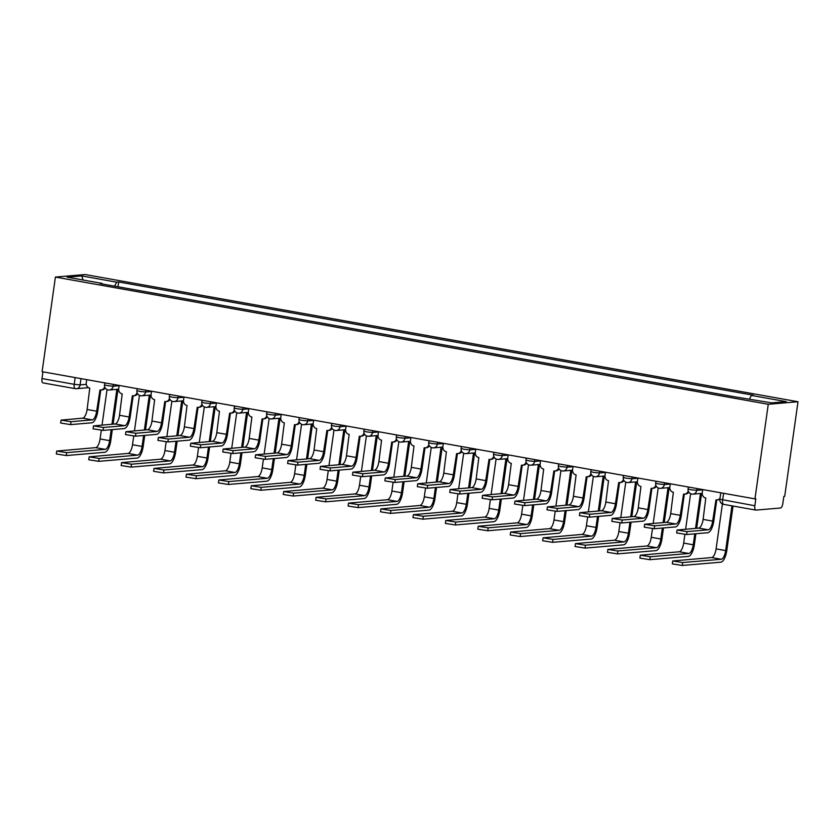 <?xml version="1.0" encoding="UTF-8"?>
<svg xmlns="http://www.w3.org/2000/svg" width="840" height="840" viewBox="0 0 840 840"><rect width="100%" height="100%" fill="white"/><g stroke="black" fill="none" stroke-linecap="round" stroke-linejoin="round"><path stroke-width="1.26" d="M754.961 498.887L755.832 498.813L754.856 505.764A4.546 1.691 100.1 0 0 755.79 510.09A4.546 1.691 100.1 0 0 755.958 510.101L780.497 508.011A4.546 1.691 100.1 0 0 782.859 503.37L783.836 496.419L784.707 496.346L798 401.73L85.145 274.533L55.409 277.074L768.264 404.271L754.961 498.887L42.105 371.69L55.409 277.074M43.102 382.904A4.546 1.691 -79.9 0 1 42.934 382.893A4.546 1.691 -79.9 0 1 42 378.567L74.214 384.321L80.105 384.909L86.279 384.384M42.945 371.837L42 378.567M798 401.73L768.264 404.271M749.543 398.927L751.338 395.409L786.261 401.635L771.687 402.885L734.738 396.827L100.034 283.574L102.07 283.395L67.148 277.169L81.722 275.919L116.634 282.156L114.587 286.167M751.338 395.409L753.375 395.231L118.671 281.978L116.634 282.156M117.999 286.776L118.671 281.978M102.207 283.962L102.07 283.395M83.076 280.014L81.722 275.919M716.762 499.926L713.8 521.02A11.487 4.263 -79.9 0 1 707.826 532.718L686.626 534.524L676.673 532.938L677.082 530.03L687.036 531.605L708.236 529.798A8.526 3.171 100.1 0 0 712.667 521.115L715.974 499.874A4.546 4.2 -94.9 0 0 720.038 498.057M708.236 529.798L698.681 528.097L677.082 530.03M720.773 492.786L719.87 499.233A4.546 4.2 85.1 0 1 718.116 499.821L716.993 499.916M702.723 489.562L702.261 492.828A4.546 4.2 -94.9 0 0 705.789 498.046L703.111 519.404A8.526 3.171 100.1 0 1 698.681 528.097M733.037 506.037L726.789 550.484A11.487 4.263 -79.9 0 1 720.815 562.18L682.279 565.467L672.325 563.881L672.735 560.973L682.689 562.548L721.224 559.262A8.526 3.171 100.1 0 0 725.666 550.578L731.945 505.838M722.411 503.969L716.1 548.867A8.526 3.171 100.1 0 1 711.669 557.55L672.735 560.973M684.337 494.141L681.376 515.235A11.487 4.263 -79.9 0 1 675.402 526.932L654.202 528.738L644.249 527.153L644.658 524.244L654.612 525.819L675.812 524.013A8.526 3.171 100.1 0 0 680.253 515.33L683.55 494.088A4.546 4.2 -94.9 0 0 688.223 490.906M675.812 524.013L666.256 522.312L644.658 524.244M688.79 492.104A4.546 4.2 85.1 0 1 685.702 494.036L684.569 494.13M670.299 483.777L669.848 487.043A4.546 4.2 -94.9 0 0 673.365 492.272L670.688 513.618A8.526 3.171 100.1 0 1 666.256 522.312M651.913 488.355L648.952 509.45A11.487 4.263 -79.9 0 1 642.989 521.147L621.789 522.952L611.825 521.378L612.234 518.458L622.199 520.034L643.398 518.228A8.526 3.171 100.1 0 0 647.829 509.544L651.137 488.303A4.546 4.2 -94.9 0 0 655.809 485.121M643.398 518.228L633.832 516.527L612.234 518.458M656.365 486.318A4.546 4.2 85.1 0 1 653.279 488.25L652.145 488.344M637.885 478.002L637.424 481.257A4.546 4.2 -94.9 0 0 640.952 486.486L638.264 507.832A8.526 3.171 100.1 0 1 633.832 516.527M695.909 533.736L694.365 544.698A11.487 4.263 -79.9 0 1 688.401 556.395L649.856 559.682L639.901 558.096L640.311 555.188L650.265 556.763L688.811 553.476A8.526 3.171 100.1 0 0 693.242 544.793L694.785 533.831M684.884 534.492L683.676 543.081A8.526 3.171 100.1 0 1 679.245 551.775L640.311 555.188M685.629 529.211L690.617 493.7M695.552 528.36L700.445 493.49M701.578 493.395L696.675 528.266M663.485 527.951L661.941 538.913A11.487 4.263 -79.9 0 1 655.977 550.61L617.442 553.896L607.477 552.311L607.887 549.402L617.851 550.977L656.387 547.691A8.526 3.171 100.1 0 0 660.817 539.007L662.361 528.045M652.47 528.707L651.263 537.295A8.526 3.171 100.1 0 1 646.821 545.99L607.887 549.402M653.205 523.425L658.203 487.914M663.127 522.575L668.031 487.704M669.154 487.61L664.251 522.48M619.5 482.57L616.529 503.664A11.487 4.263 -79.9 0 1 610.565 515.361L589.365 517.167L579.411 515.592L579.821 512.673L589.775 514.259L610.974 512.442A8.526 3.171 100.1 0 0 615.405 503.759L618.712 482.517A4.546 4.2 -94.9 0 0 623.385 479.336M610.974 512.442L601.409 510.741L579.821 512.673M623.942 480.532A4.546 4.2 85.1 0 1 620.855 482.465L619.731 482.559M605.462 472.217L605 475.471A4.546 4.2 -94.9 0 0 608.528 480.701L605.85 502.058A8.526 3.171 100.1 0 1 601.409 510.741M587.076 476.784L584.115 497.879A11.487 4.263 -79.9 0 1 578.141 509.576L556.941 511.382L546.987 509.806L547.397 506.888L557.351 508.473L578.55 506.656A8.526 3.171 100.1 0 0 582.981 497.973L586.288 476.731A4.546 4.2 -94.9 0 0 590.961 473.55M578.55 506.656L568.995 504.956L547.397 506.888M591.528 474.747A4.546 4.2 85.1 0 1 588.43 476.679L587.307 476.774M573.038 466.431L572.575 469.686A4.546 4.2 -94.9 0 0 576.103 474.915L573.426 496.272A8.526 3.171 100.1 0 1 568.995 504.956M554.652 470.999L551.691 492.093A11.487 4.263 -79.9 0 1 545.716 503.79L524.517 505.596L514.563 504.021L514.972 501.102L524.937 502.688L546.126 500.871A8.526 3.171 100.1 0 0 550.567 492.188L553.865 470.946A4.546 4.2 -94.9 0 0 558.537 467.765M546.126 500.871L536.571 499.17L514.972 501.102M559.104 468.962A4.546 4.2 85.1 0 1 556.017 470.894L554.883 470.988M540.614 460.645L540.162 463.901A4.546 4.2 -94.9 0 0 543.679 469.13L541.002 490.487A8.526 3.171 100.1 0 1 536.571 499.17M631.061 522.165L629.528 533.127A11.487 4.263 -79.9 0 1 623.553 544.824L585.018 548.111L575.053 546.525L575.463 543.617L585.428 545.192L623.962 541.905A8.526 3.171 100.1 0 0 628.394 533.221L629.937 522.26M620.046 522.921L618.839 531.51A8.526 3.171 100.1 0 1 614.408 540.204L575.463 543.617M620.792 517.639L625.779 482.129M630.703 516.789L635.607 481.919M636.731 481.824L631.837 516.694M598.647 516.38L597.103 527.341A11.487 4.263 -79.9 0 1 591.129 539.038L552.594 542.325L542.64 540.74L543.05 537.831L553.004 539.406L591.538 536.12A8.526 3.171 100.1 0 0 595.98 527.436L597.513 516.474M587.622 517.135L586.415 525.725A8.526 3.171 100.1 0 1 581.984 534.418L543.05 537.831M588.368 511.854L593.355 476.343M598.29 511.004L603.183 476.133M604.317 476.038L599.413 510.909M566.223 510.594L564.679 521.556A11.487 4.263 -79.9 0 1 558.716 533.253L520.17 536.539L510.216 534.954L510.626 532.045L520.58 533.62L559.125 530.334A8.526 3.171 100.1 0 0 563.556 521.651L565.1 510.689M555.198 511.35L553.99 519.95A8.526 3.171 100.1 0 1 549.559 528.633L510.626 532.045M555.944 506.069L560.931 470.558M565.866 505.218L570.759 470.348M571.893 470.253L566.99 505.124M522.228 465.213L519.267 486.308A11.487 4.263 -79.9 0 1 513.303 498.005L492.104 499.81L482.139 498.236L482.548 495.317L492.513 496.902L513.712 495.086A8.526 3.171 100.1 0 0 518.144 486.402L521.451 465.161A4.546 4.2 -94.9 0 0 526.124 461.979M513.712 495.086L504.147 493.385L482.548 495.317M526.68 463.187A4.546 4.2 85.1 0 1 523.593 465.108L522.459 465.203M508.2 454.86L507.738 458.115A4.546 4.2 -94.9 0 0 511.266 463.344L508.578 484.701A8.526 3.171 100.1 0 1 504.147 493.385M533.799 504.808L532.256 515.77A11.487 4.263 -79.9 0 1 526.292 527.468L487.757 530.754L477.792 529.179L478.202 526.26L488.166 527.835L526.701 524.548A8.526 3.171 100.1 0 0 531.132 515.865L532.676 504.903M522.784 505.565L521.577 514.164A8.526 3.171 100.1 0 1 517.135 522.847L478.202 526.26M523.519 500.283L528.518 464.772M533.442 499.433L538.346 464.572M539.469 464.468L534.566 499.338M489.815 459.438L486.843 480.522A11.487 4.263 -79.9 0 1 480.879 492.219L459.68 494.025L449.726 492.45L450.135 489.531L460.089 491.117L481.288 489.3A8.526 3.171 100.1 0 0 485.719 480.617L489.027 459.375A4.546 4.2 -94.9 0 0 493.7 456.194M481.288 489.3L471.723 487.599L450.135 489.531M494.256 457.401A4.546 4.2 85.1 0 1 491.169 459.322L490.046 459.417M475.776 449.075L475.314 452.33A4.546 4.2 -94.9 0 0 478.842 457.558L476.165 478.916A8.526 3.171 100.1 0 1 471.723 487.599M501.375 499.023L499.842 509.985A11.487 4.263 -79.9 0 1 493.868 521.682L455.332 524.969L445.368 523.394L445.778 520.475L455.742 522.06L494.277 518.763A8.526 3.171 100.1 0 0 498.708 510.08L500.252 499.118M490.361 499.779L489.153 508.379A8.526 3.171 100.1 0 1 484.722 517.062L445.778 520.475M491.106 494.498L496.094 458.997M501.018 493.647L505.921 458.787M507.045 458.682L502.152 493.553M457.391 453.653L454.43 474.737A11.487 4.263 -79.9 0 1 448.455 486.433L427.256 488.24L417.302 486.665L417.711 483.745L427.665 485.331L448.865 483.515A8.526 3.171 100.1 0 0 453.296 474.831L456.603 453.59A4.546 4.2 -94.9 0 0 461.276 450.408M448.865 483.515L439.31 481.814L417.711 483.745M461.843 451.616A4.546 4.2 85.1 0 1 458.745 453.537L457.622 453.632M443.352 443.289L442.89 446.544A4.546 4.2 -94.9 0 0 446.418 451.773L443.741 473.13A8.526 3.171 100.1 0 1 439.31 481.814M468.962 493.238L467.418 504.2A11.487 4.263 -79.9 0 1 461.444 515.897L422.909 519.183L412.955 517.608L413.364 514.689L423.318 516.274L461.853 512.978A8.526 3.171 100.1 0 0 466.294 504.294L467.828 493.332M457.937 493.994L456.729 502.593A8.526 3.171 100.1 0 1 452.298 511.277L413.364 514.689M458.682 488.712L463.669 453.212M468.605 487.862L473.498 453.002M474.632 452.897L469.728 487.767M424.967 447.867L422.006 468.951A11.487 4.263 -79.9 0 1 416.031 480.648L394.832 482.454L384.878 480.879L385.287 477.96L395.252 479.546L416.441 477.729A8.526 3.171 100.1 0 0 420.882 469.046L424.179 447.804A4.546 4.2 -94.9 0 0 428.852 444.623M416.441 477.729L406.886 476.028L385.287 477.96M429.419 445.83A4.546 4.2 85.1 0 1 426.332 447.752L425.197 447.846M410.928 437.504L410.477 440.759A4.546 4.2 -94.9 0 0 414.005 445.988L411.317 467.344A8.526 3.171 100.1 0 1 406.886 476.028M436.538 487.452L434.994 498.414A11.487 4.263 -79.9 0 1 429.03 510.111L390.485 513.398L380.531 511.822L380.94 508.904L390.894 510.489L429.44 507.192A8.526 3.171 100.1 0 0 433.87 498.509L435.414 487.546M425.513 488.208L424.305 496.808A8.526 3.171 100.1 0 1 419.874 505.491L380.94 508.904M426.258 482.927L431.245 447.426M436.181 482.076L441.074 447.216M442.207 447.122L437.304 481.981M392.543 442.082L389.582 463.166A11.487 4.263 -79.9 0 1 383.618 474.863L362.418 476.669L352.454 475.094L352.863 472.175L362.828 473.76L384.027 471.954A8.526 3.171 100.1 0 0 388.458 463.26L391.766 442.019A4.546 4.2 -94.9 0 0 396.438 438.837M384.027 471.954L374.462 470.243L352.863 472.175M396.995 440.044A4.546 4.2 85.1 0 1 393.907 441.966L392.774 442.06M378.514 431.718L378.053 434.973A4.546 4.2 -94.9 0 0 381.581 440.202L378.893 461.559A8.526 3.171 100.1 0 1 374.462 470.243M404.114 481.667L402.57 492.629A11.487 4.263 -79.9 0 1 396.606 504.326L358.071 507.612L348.106 506.037L348.516 503.118L358.481 504.704L397.016 501.406A8.526 3.171 100.1 0 0 401.447 492.723L402.99 481.761M393.099 482.423L391.892 491.022A8.526 3.171 100.1 0 1 387.45 499.706L348.516 503.118M393.834 477.141L398.832 441.641M403.757 476.291L408.66 441.431M409.784 441.336L404.88 476.196M360.129 436.296L357.157 457.38A11.487 4.263 -79.9 0 1 351.194 469.077L329.994 470.883L320.04 469.308L320.45 466.389L330.404 467.975L351.603 466.169A8.526 3.171 100.1 0 0 356.034 457.475L359.342 436.233A4.546 4.2 -94.9 0 0 364.014 433.052M351.603 466.169L342.038 464.457L320.45 466.389M364.57 434.259A4.546 4.2 85.1 0 1 361.483 436.181L360.36 436.286M346.091 425.933L345.629 429.188A4.546 4.2 -94.9 0 0 349.156 434.417L346.479 455.774A8.526 3.171 100.1 0 1 342.038 464.457M371.69 475.881L370.156 486.843A11.487 4.263 -79.9 0 1 364.182 498.54L325.647 501.827L315.683 500.252L316.092 497.332L326.056 498.918L364.592 495.621A8.526 3.171 100.1 0 0 369.022 486.938L370.566 475.976M360.675 476.637L359.468 485.237A8.526 3.171 100.1 0 1 355.036 493.92L316.092 497.332M361.421 471.356L366.408 435.855M371.332 470.505L376.236 435.645M377.36 435.55L372.467 470.411M327.705 430.511L324.744 451.594A11.487 4.263 -79.9 0 1 318.769 463.292L297.57 465.108L287.616 463.522L288.026 460.604L297.98 462.189L319.179 460.383A8.526 3.171 100.1 0 0 323.61 451.689L326.918 430.447A4.546 4.2 -94.9 0 0 331.59 427.266M319.179 460.383L309.624 458.671L288.026 460.604M332.157 428.474A4.546 4.2 85.1 0 1 329.06 430.395L327.936 430.5M313.667 420.147L313.205 423.402A4.546 4.2 -94.9 0 0 316.733 428.631L314.055 449.988A8.526 3.171 100.1 0 1 309.624 458.671M339.276 470.096L337.733 481.058A11.487 4.263 -79.9 0 1 331.758 492.755L293.223 496.041L283.269 494.466L283.679 491.547L293.632 493.132L332.168 489.846A8.526 3.171 100.1 0 0 336.609 481.152L338.142 470.19M328.251 470.852L327.044 479.451A8.526 3.171 100.1 0 1 322.613 488.135L283.679 491.547M328.996 465.57L333.984 430.07M338.919 464.73L343.812 429.86M344.946 429.765L340.043 464.625M295.281 424.725L292.32 445.809A11.487 4.263 -79.9 0 1 286.346 457.506L265.156 459.322L255.192 457.737L255.602 454.818L265.566 456.404L286.755 454.598A8.526 3.171 100.1 0 0 291.197 445.904L294.494 424.662A4.546 4.2 -94.9 0 0 299.166 421.481M286.755 454.598L277.2 452.886L255.602 454.818M299.733 422.688A4.546 4.2 85.1 0 1 296.646 424.61L295.512 424.715M281.243 414.362L280.791 417.617A4.546 4.2 -94.9 0 0 284.319 422.846L281.631 444.203A8.526 3.171 100.1 0 1 277.2 452.886M306.852 464.31L305.308 475.272A11.487 4.263 -79.9 0 1 299.344 486.969L260.799 490.256L250.845 488.681L251.255 485.762L261.209 487.347L299.754 484.06A8.526 3.171 100.1 0 0 304.185 475.367L305.729 464.405M295.827 465.066L294.619 473.666A8.526 3.171 100.1 0 1 290.189 482.349L251.255 485.762M296.572 459.784L301.56 424.284M306.495 458.945L311.388 424.074M312.522 423.98L307.619 458.84M262.857 418.94L259.896 440.024A11.487 4.263 -79.9 0 1 253.932 451.721L232.733 453.537L222.768 451.952L223.178 449.032L233.142 450.618L254.341 448.812A8.526 3.171 100.1 0 0 258.772 440.129L262.08 418.877A4.546 4.2 -94.9 0 0 266.752 415.695M254.341 448.812L244.776 447.101L223.178 449.032M267.309 416.903A4.546 4.2 85.1 0 1 264.222 418.824L263.088 418.929M248.829 408.576L248.367 411.831A4.546 4.2 -94.9 0 0 251.895 417.06L249.207 438.417A8.526 3.171 100.1 0 1 244.776 447.101M274.428 458.524L272.885 469.487A11.487 4.263 -79.9 0 1 266.921 481.183L228.386 484.47L218.421 482.895L218.831 479.976L228.795 481.562L267.33 478.275A8.526 3.171 100.1 0 0 271.761 469.581L273.305 458.619M263.413 459.281L262.206 467.88A8.526 3.171 100.1 0 1 257.764 476.564L218.831 479.976M264.149 453.999L269.147 418.499M274.071 453.159L278.975 418.288M280.098 418.194L275.195 453.054M230.444 413.154L227.472 434.238A11.487 4.263 -79.9 0 1 221.508 445.935L200.309 447.752L190.355 446.166L190.764 443.257L200.718 444.832L221.917 443.026A8.526 3.171 100.1 0 0 226.349 434.343L229.656 413.091A4.546 4.2 -94.9 0 0 234.328 409.909M221.917 443.026L212.352 441.315L190.764 443.257M234.885 411.117A4.546 4.2 85.1 0 1 231.798 413.049L230.674 413.144M216.405 402.791L215.943 406.046A4.546 4.2 -94.9 0 0 219.471 411.274L216.793 432.632A8.526 3.171 100.1 0 1 212.352 441.315M242.004 452.739L240.471 463.701A11.487 4.263 -79.9 0 1 234.497 475.398L195.962 478.695L185.997 477.11L186.407 474.191L196.371 475.776L234.906 472.49A8.526 3.171 100.1 0 0 239.337 463.796L240.881 452.834M230.99 453.495L229.782 462.094A8.526 3.171 100.1 0 1 225.351 470.778L186.407 474.191M231.735 448.214L236.722 412.713M241.647 447.374L246.55 412.503M247.674 412.409L242.781 447.279M198.02 407.369L195.059 428.453A11.487 4.263 -79.9 0 1 189.084 440.149L167.885 441.966L157.93 440.381L158.34 437.472L168.294 439.047L189.494 437.241A8.526 3.171 100.1 0 0 193.924 428.558L197.232 407.306A4.546 4.2 -94.9 0 0 201.905 404.124M189.494 437.241L179.939 435.53L158.34 437.472M202.472 405.332A4.546 4.2 85.1 0 1 199.374 407.264L198.251 407.358M183.981 397.005L183.519 400.27A4.546 4.2 -94.9 0 0 187.047 405.489L184.37 426.846A8.526 3.171 100.1 0 1 179.939 435.53M209.591 446.954L208.047 457.916A11.487 4.263 -79.9 0 1 202.072 469.613L163.537 472.909L153.584 471.324L153.993 468.405L163.947 469.991L202.482 466.704A8.526 3.171 100.1 0 0 206.923 458.01L208.457 447.048M198.566 447.709L197.358 456.309A8.526 3.171 100.1 0 1 192.927 464.993L153.993 468.405M199.311 442.428L204.298 406.928M209.234 441.588L214.127 406.718M215.261 406.623L210.357 441.494M165.596 401.583L162.635 422.667A11.487 4.263 -79.9 0 1 156.66 434.364L135.471 436.181L125.507 434.595L125.916 431.687L135.881 433.262L157.07 431.456A8.526 3.171 100.1 0 0 161.511 422.772L164.808 401.52A4.546 4.2 -94.9 0 0 169.481 398.349M157.07 431.456L147.515 429.744L125.916 431.687M170.047 399.546A4.546 4.2 85.1 0 1 166.96 401.478L165.827 401.572M151.557 391.219L151.106 394.485A4.546 4.2 -94.9 0 0 154.634 399.704L151.946 421.06A8.526 3.171 100.1 0 1 147.515 429.744M177.166 441.168L175.623 452.13A11.487 4.263 -79.9 0 1 169.659 463.827L131.114 467.124L121.16 465.538L121.569 462.62L131.523 464.205L170.069 460.919A8.526 3.171 100.1 0 0 174.5 452.235L176.043 441.263M166.142 441.924L164.934 450.524A8.526 3.171 100.1 0 1 160.503 459.207L121.569 462.62M166.887 436.643L171.875 401.142M176.809 435.803L181.703 400.932M182.837 400.838L177.933 435.708M133.172 395.798L130.211 416.892A11.487 4.263 -79.9 0 1 124.246 428.579L103.047 430.395L93.083 428.81L93.492 425.901L103.457 427.476L124.656 425.67A8.526 3.171 100.1 0 0 129.087 416.987L132.395 395.735A4.546 4.2 -94.9 0 0 137.067 392.564M124.656 425.67L115.091 423.959L93.492 425.901M137.624 393.76A4.546 4.2 85.1 0 1 134.536 395.693L133.403 395.787M119.144 385.434L118.681 388.7A4.546 4.2 -94.9 0 0 122.21 393.918L119.522 415.275A8.526 3.171 100.1 0 1 115.091 423.959M144.743 435.382L143.199 446.344A11.487 4.263 -79.9 0 1 137.235 458.042L98.7 461.339L88.736 459.753L89.145 456.844L99.11 458.419L137.645 455.133A8.526 3.171 100.1 0 0 142.076 446.45L143.619 435.488M133.728 436.139L132.52 444.738A8.526 3.171 100.1 0 1 128.079 453.421L89.145 456.844M134.463 430.857L139.461 395.356M144.386 430.017L149.289 395.147M150.412 395.052L145.509 429.923M100.758 390.012L97.787 411.106A11.487 4.263 -79.9 0 1 91.823 422.804L70.623 424.61L60.669 423.024L61.079 420.116L71.033 421.691L92.232 419.885A8.526 3.171 100.1 0 0 96.663 411.201L99.971 389.949A4.546 4.2 -94.9 0 0 104.643 386.778M92.232 419.885L82.667 418.173L61.079 420.116M105.2 387.975A4.546 4.2 85.1 0 1 102.113 389.907L100.989 390.002M86.72 379.649L86.258 382.914A4.546 4.2 -94.9 0 0 89.786 388.132L87.108 409.49A8.526 3.171 100.1 0 1 82.667 418.173M112.319 429.597L110.786 440.559A11.487 4.263 -79.9 0 1 104.811 452.256L66.276 455.553L56.312 453.968L56.721 451.059L66.686 452.634L105.221 449.348A8.526 3.171 100.1 0 0 109.652 440.664L111.195 429.702M101.304 430.353L100.097 438.953A8.526 3.171 100.1 0 1 95.666 447.636L56.721 451.059M102.05 425.072L107.037 389.571M111.962 424.231L116.865 389.361M117.989 389.267L113.096 424.137M104.769 382.872L104.496 384.836L107.268 385.623L113.159 386.211L119.102 385.707M113.411 384.416L113.159 386.211A4.546 4.2 85.1 0 1 108.37 389.949M137.193 388.657L136.92 390.621L139.681 391.398L145.572 391.997L151.526 391.493M145.834 390.201L145.572 391.997A4.546 4.2 85.1 0 1 140.794 395.735M169.617 394.443L169.334 396.406L172.106 397.183L177.996 397.782L183.939 397.278M178.248 395.987L177.996 397.782A4.546 4.2 85.1 0 1 173.208 401.52M202.031 400.229L201.758 402.192L204.53 402.969L210.42 403.568L216.363 403.064M210.672 401.772L210.42 403.568A4.546 4.2 85.1 0 1 205.632 407.306M234.454 406.014L234.181 407.978L236.953 408.755L242.844 409.353L248.787 408.849M243.096 407.558L242.844 409.353A4.546 4.2 85.1 0 1 238.056 413.091M266.878 411.8L266.606 413.763L269.367 414.54L275.257 415.139L281.211 414.624M275.52 413.343L275.257 415.139A4.546 4.2 85.1 0 1 270.48 418.877M299.303 417.585L299.019 419.548L301.791 420.326L307.681 420.924L313.625 420.409M307.933 419.129L307.681 420.924A4.546 4.2 85.1 0 1 302.894 424.662M331.716 423.37L331.443 425.334L334.215 426.111L340.106 426.709L346.048 426.195M340.358 424.914L340.106 426.709A4.546 4.2 85.1 0 1 335.318 430.447M364.14 429.156L363.867 431.12L366.639 431.897L372.53 432.495L378.473 431.981M372.781 430.7L372.53 432.495A4.546 4.2 85.1 0 1 367.742 436.233M396.564 434.942L396.291 436.905L399.053 437.682L404.943 438.281L410.897 437.766M405.206 436.475L404.943 438.281A4.546 4.2 85.1 0 1 400.166 442.019M428.988 440.727L428.705 442.691L431.477 443.468L437.367 444.066L443.31 443.552M437.619 442.26L437.367 444.066A4.546 4.2 85.1 0 1 432.579 447.804M461.401 446.513L461.129 448.476L463.901 449.253L469.791 449.852L475.734 449.337M470.043 448.046L469.791 449.852A4.546 4.2 85.1 0 1 465.003 453.59M493.826 452.298L493.553 454.262L496.325 455.038L502.215 455.627L508.158 455.123M502.467 453.831L502.215 455.627A4.546 4.2 85.1 0 1 497.427 459.375M526.25 458.084L525.976 460.047L528.738 460.824L534.629 461.412L540.582 460.908M534.891 459.617L534.629 461.412A4.546 4.2 85.1 0 1 529.851 465.161M558.674 463.858L558.39 465.822L561.162 466.61L567.053 467.197L572.996 466.694M567.304 465.402L567.053 467.197A4.546 4.2 85.1 0 1 562.264 470.946M591.087 469.644L590.814 471.608L593.586 472.395L599.476 472.983L605.42 472.479M599.728 471.188L599.476 472.983A4.546 4.2 85.1 0 1 594.688 476.731M623.511 475.43L623.238 477.393L626.01 478.181L631.9 478.769L637.844 478.265M632.153 476.973L631.9 478.769A4.546 4.2 85.1 0 1 627.113 482.517M655.935 481.215L655.662 483.179L658.424 483.966L664.314 484.554L670.268 484.05M664.566 482.759L664.314 484.554A4.546 4.2 85.1 0 1 659.537 488.303M688.359 487.001L688.075 488.964L690.848 489.752L696.738 490.34L702.681 489.836M696.99 488.544L696.738 490.34A4.546 4.2 85.1 0 1 691.95 494.088M80.986 378.63L80.105 384.909A4.546 4.2 -94.9 0 1 75.317 388.657A4.546 1.691 -79.9 0 1 75.148 388.647A4.546 1.691 -79.9 0 1 74.214 384.321L75.159 377.591M723.744 504.357A4.546 1.691 -79.9 0 1 723.576 504.346A4.546 4.546 0 0 1 719.87 499.233L754.856 505.764M723.587 493.29L722.642 500.021A4.546 1.691 -79.9 0 0 723.576 504.346L755.79 510.09M687.036 531.605L686.626 534.524M712.667 521.115L703.111 519.404M682.689 562.548L682.279 565.467M716.1 548.867L725.666 550.578M711.669 557.55L721.224 559.262M654.612 525.819L654.202 528.738M680.253 515.33L670.688 513.618M622.199 520.034L621.789 522.952M647.829 509.544L638.264 507.832M650.265 556.763L649.856 559.682M683.676 543.081L693.242 544.793M679.245 551.775L688.811 553.476M617.851 550.977L617.442 553.896M651.263 537.295L660.817 539.007M646.821 545.99L656.387 547.691M589.775 514.259L589.365 517.167M615.405 503.759L605.85 502.058M557.351 508.473L556.941 511.382M582.981 497.973L573.426 496.272M524.937 502.688L524.517 505.596M550.567 492.188L541.002 490.487M585.428 545.192L585.018 548.111M618.839 531.51L628.394 533.221M614.408 540.204L623.962 541.905M553.004 539.406L552.594 542.325M586.415 525.725L595.98 527.436M581.984 534.418L591.538 536.12M520.58 533.62L520.17 536.539M553.99 519.95L563.556 521.651M549.559 528.633L559.125 530.334M492.513 496.902L492.104 499.81M518.144 486.402L508.578 484.701M488.166 527.835L487.757 530.754M521.577 514.164L531.132 515.865M517.135 522.847L526.701 524.548M460.089 491.117L459.68 494.025M485.719 480.617L476.165 478.916M455.742 522.06L455.332 524.969M489.153 508.379L498.708 510.08M484.722 517.062L494.277 518.763M427.665 485.331L427.256 488.24M453.296 474.831L443.741 473.13M423.318 516.274L422.909 519.183M456.729 502.593L466.294 504.294M452.298 511.277L461.853 512.978M395.252 479.546L394.832 482.454M420.882 469.046L411.317 467.344M390.894 510.489L390.485 513.398M424.305 496.808L433.87 498.509M419.874 505.491L429.44 507.192M362.828 473.76L362.418 476.669M388.458 463.26L378.893 461.559M358.481 504.704L358.071 507.612M391.892 491.022L401.447 492.723M387.45 499.706L397.016 501.406M330.404 467.975L329.994 470.883M356.034 457.475L346.479 455.774M326.056 498.918L325.647 501.827M359.468 485.237L369.022 486.938M355.036 493.92L364.592 495.621M297.98 462.189L297.57 465.108M323.61 451.689L314.055 449.988M293.632 493.132L293.223 496.041M327.044 479.451L336.609 481.152M322.613 488.135L332.168 489.846M265.566 456.404L265.156 459.322M291.197 445.904L281.631 444.203M261.209 487.347L260.799 490.256M294.619 473.666L304.185 475.367M290.189 482.349L299.754 484.06M233.142 450.618L232.733 453.537M258.772 440.129L249.207 438.417M228.795 481.562L228.386 484.47M262.206 467.88L271.761 469.581M257.764 476.564L267.33 478.275M200.718 444.832L200.309 447.752M226.349 434.343L216.793 432.632M196.371 475.776L195.962 478.695M229.782 462.094L239.337 463.796M225.351 470.778L234.906 472.49M168.294 439.047L167.885 441.966M193.924 428.558L184.37 426.846M163.947 469.991L163.537 472.909M197.358 456.309L206.923 458.01M192.927 464.993L202.482 466.704M135.881 433.262L135.471 436.181M161.511 422.772L151.946 421.06M131.523 464.205L131.114 467.124M164.934 450.524L174.5 452.235M160.503 459.207L170.069 460.919M103.457 427.476L103.047 430.395M129.087 416.987L119.522 415.275M99.11 458.419L98.7 461.339M132.52 444.738L142.076 446.45M128.079 453.421L137.645 455.133M71.033 421.691L70.623 424.61M96.663 411.201L87.108 409.49M66.686 452.634L66.276 455.553M100.097 438.953L109.652 440.664M95.666 447.636L105.221 449.348M688.075 488.964A4.546 4.546 0 0 0 692.969 494.13L702.219 493.343M655.662 483.179A4.546 4.546 0 0 0 660.545 488.344L669.795 487.557M623.238 477.393A4.546 4.546 0 0 0 628.131 482.559L637.381 481.772M590.814 471.608A4.546 4.546 0 0 0 595.707 476.774L604.957 475.986M558.39 465.822A4.546 4.546 0 0 0 563.283 470.988L572.534 470.201M525.976 460.047A4.546 4.546 0 0 0 530.859 465.203L540.11 464.415M493.553 454.262A4.546 4.546 0 0 0 498.445 459.417L507.696 458.63M461.129 448.476A4.546 4.546 0 0 0 466.022 453.632L475.272 452.844M428.705 442.691A4.546 4.546 0 0 0 433.598 447.846L442.848 447.058M396.291 436.905A4.546 4.546 0 0 0 401.173 442.071L410.424 441.273M363.867 431.12A4.546 4.546 0 0 0 368.76 436.286L378.01 435.488M331.443 425.334A4.546 4.546 0 0 0 336.336 430.5L345.587 429.702M299.019 419.548A4.546 4.546 0 0 0 303.912 424.715L313.163 423.917M266.606 413.763A4.546 4.546 0 0 0 271.488 418.929L280.739 418.142M234.181 407.978A4.546 4.546 0 0 0 239.075 413.144L248.325 412.356M201.758 402.192A4.546 4.546 0 0 0 206.651 407.358L215.901 406.57M169.334 396.406A4.546 4.546 0 0 0 174.227 401.572L183.477 400.785M136.92 390.621A4.546 4.546 0 0 0 141.803 395.787L151.053 395M104.496 384.836A4.546 4.546 0 0 0 109.389 390.002L118.639 389.214M88.484 387.66L76.335 388.7A4.546 4.546 0 0 1 75.148 388.647L42.934 382.893"/></g></svg>
